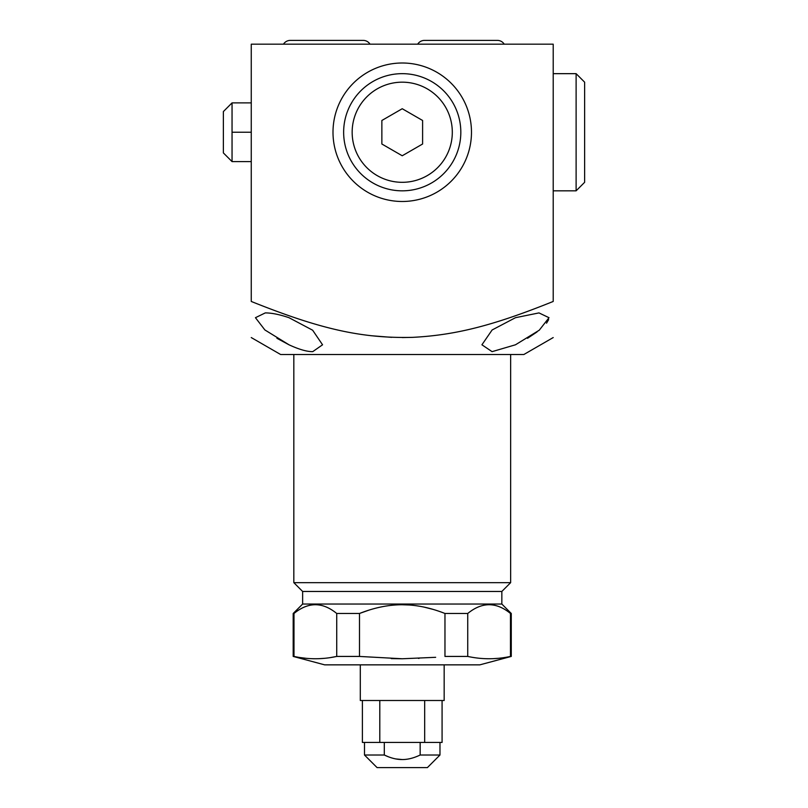 <?xml version="1.0" encoding="UTF-8"?>
<svg xmlns="http://www.w3.org/2000/svg" width="808" height="808" viewBox="0 0 808 808"><rect width="100%" height="100%" fill="white"/><g stroke="black" fill="none" stroke-linecap="round" stroke-linejoin="round"><path stroke-width="1.21" d="M283.487 44.177A7.969 7.969 0 0 1 290.264 40.4L363.236 40.4A7.969 7.969 0 0 1 370.003 44.177M553.207 44.177L251.258 44.177L251.258 301.455C251.258 350.016 251.258 350.016 251.258 301.455C251.258 350.016 251.258 350.016 251.258 301.455C320.625 329.28 361.832 338.562 412.757 337.35C455.762 335.108 493.284 325.574 553.207 301.455C553.207 350.016 553.207 350.016 553.207 301.455C553.207 350.016 553.207 350.016 553.207 301.455L553.207 44.177M548.652 319.594L546.531 323.19M537.047 331.926L527.523 338.299M289.001 317.696C279.538 314.494 271.629 312.898 265.276 312.908L255.449 317.696L264.873 329.947L289.001 344.794C298.97 349.409 306.878 351.692 312.726 351.652L322.554 344.794L312.656 330.219L289.001 317.696M553.207 337.562L523.857 354.51L280.618 354.51L251.258 337.562M515.464 317.696L492.112 329.977L481.921 344.794L492.082 351.652L515.464 344.794L539.249 330.219L549.016 317.706L538.976 312.908L515.464 317.696M510.646 354.51L510.646 582.659L293.829 582.659L293.829 354.51M293.829 582.659L302.636 591.466L501.839 591.466L510.646 582.659M501.839 591.466L501.839 604.041L302.636 604.041L293.193 613.474L293.193 656.429L293.991 656.429C308.242 659.52 322.483 659.52 336.724 656.429L330.947 657.49M501.839 604.041L511.272 613.474L510.474 613.474C496.233 601.819 481.982 601.819 467.741 613.474L444.966 613.474C430.139 607.636 415.898 604.727 402.233 604.758L409.03 604.99M424.089 607.111L433.169 609.414M444.966 613.474L444.966 656.429L467.741 656.429L467.741 613.474L468.357 612.999M510.474 613.474L510.474 656.429L511.272 656.429L511.272 613.474M402.233 604.758C388.567 604.727 374.326 607.636 359.499 613.474L368.852 610.161M359.802 656.46L402.233 658.762L391.213 658.601M402.233 658.762L435.663 657.308M419.039 658.389L418.463 658.409M336.724 613.474L336.724 656.429L359.499 656.429L359.499 613.474L336.724 613.474C322.483 601.819 308.232 601.819 293.991 613.474L294.607 612.999M293.991 656.429L293.991 613.474L293.193 613.474M498.243 658.318L492.476 658.702M487.901 658.752L486.699 658.732M467.741 656.429C481.992 659.52 496.233 659.52 510.474 656.429M293.193 656.429L324.654 664.853L479.821 664.853L511.272 656.429M324.493 658.318L318.726 658.702M314.15 658.752L312.949 658.732M305.99 658.298L300.485 657.601M444.168 664.853L444.168 700.496L360.297 700.496L360.297 664.853M379.8 700.496L379.8 742.441L362.398 742.441L362.398 700.496M424.675 700.496L424.675 742.441L420.16 742.441L420.16 755.015L439.976 755.015L439.976 742.441M395.738 758.924L402.233 759.55C396.647 759.57 390.668 758.066 384.305 755.015L384.305 742.441L379.8 742.441M442.077 700.496L442.077 742.441L424.675 742.441M364.489 742.441L364.489 755.015L384.305 755.015L388.173 756.692M420.16 755.015C413.787 758.066 407.808 759.581 402.233 759.55L402.263 759.55M384.305 742.441L420.16 742.441M364.489 755.015L377.073 767.6L427.402 767.6L439.976 755.015M370.66 335.674L391.698 337.35M402.243 337.562L412.524 337.36M552.359 301.808L553.207 301.455M289.001 344.794L276.942 338.299M402.233 63.004A69.236 69.236 0 0 0 332.997 132.239A69.236 69.236 0 0 0 402.233 201.485A69.236 69.236 0 0 0 471.478 132.239A69.236 69.236 0 0 0 402.233 63.004M402.233 73.659A58.59 58.59 0 0 0 343.642 132.239A58.59 58.59 0 0 0 402.233 190.829A58.59 58.59 0 0 0 460.823 132.239A58.59 58.59 0 0 0 402.233 73.659M402.233 82.174A50.076 50.076 0 0 1 452.308 132.239A50.076 50.076 0 0 1 402.233 182.315A50.076 50.076 0 0 1 352.157 132.239A50.076 50.076 0 0 1 402.233 82.174M422.604 144.006L422.604 120.483L402.233 108.727L381.861 120.483L381.861 144.006L402.233 155.762L422.604 144.006M251.258 102.889L232.048 102.889L232.048 161.6L223.372 152.914L223.372 111.565L232.048 102.889M251.258 132.239L232.048 132.239M251.258 161.6L232.048 161.6M553.207 73.659L576.114 73.659L584.628 82.174L584.628 182.315L576.114 190.829L576.114 73.659M553.207 190.829L576.114 190.829M504.212 44.177A7.969 7.969 0 0 0 497.435 40.4L424.463 40.4A7.969 7.969 0 0 0 417.685 44.177M363.236 40.4L290.264 40.4M302.636 591.466L302.636 604.041"/></g></svg>

